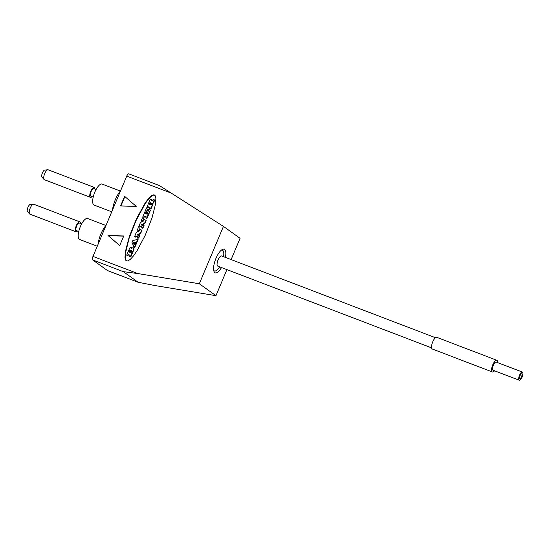 <?xml version="1.0" encoding="UTF-8"?>
<svg xmlns="http://www.w3.org/2000/svg" width="550" height="550" viewBox="0 0 550 550"><rect width="100%" height="100%" fill="white"/><g stroke="black" fill="none" stroke-linecap="round" stroke-linejoin="round"><path stroke-width="0.82" d="M431.619 347.875L217.759 266.111A5.431 1.918 -69.1 0 1 218.089 259.889A5.431 1.918 -69.1 0 1 221.636 255.963L435.504 337.721M107.676 270.621A3.121 1.107 -69.1 0 1 107.573 270.6A3.121 1.107 -69.1 0 1 107.484 270.552L92.703 259.957A3.121 1.107 -69.1 0 1 92.984 256.424L126.748 176.11A3.121 1.107 -69.1 0 1 128.789 173.855A3.121 1.107 -69.1 0 1 128.879 173.903M128.789 173.855L159.411 185.563L223.444 226.394L199.327 283.766L137.741 273.536L123.269 271.645L138.194 282.308M119.708 245.603L123.764 235.964L108.089 235.565L119.708 245.603M124.589 196.329L120.532 205.961L136.208 206.36L124.589 196.329M144.664 203.857L136.407 218.948L129.305 236.596L125.359 251.79L124.994 257.428L125.709 260.198L126.569 260.941L127.724 260.968L130.247 259.435L133.382 256.011L136.936 250.91L145.179 235.386L152.075 217.752L155.506 204.119L155.87 198.481L155.155 195.711L153.56 194.872L151.174 196.013L148.149 199.072L144.664 203.857L144.959 204.071L135.974 220.729L129.085 238.37L125.503 253.096L125.359 258.342L126.376 260.844M107.484 270.552L138.05 282.232L154.371 285.45L215.958 295.68L199.327 283.766M219.649 266.839A11.117 3.932 -69.1 0 1 214.417 270.923A11.117 3.932 -69.1 0 1 213.696 270.339M221.519 267.554A12.616 4.462 -69.1 0 1 213.95 271.349A12.616 4.462 -69.1 0 1 215.964 258.363A12.616 4.462 -69.1 0 1 222.296 249.521A12.616 4.462 -69.1 0 1 225.397 257.4M223.444 226.394L240.068 238.315L231.124 259.586M226.909 269.61L215.958 295.68M221.43 250.099A11.117 3.932 -69.1 0 1 222.358 250.154A11.117 3.932 -69.1 0 1 223.534 256.685M108.089 235.565L123.674 236.163M119.721 245.568L108.384 235.778M120.917 205.975L124.871 196.57M145.386 202.778L145.681 202.984L144.959 204.071M146.101 201.754L146.396 201.967L145.681 202.984M146.802 200.791L147.097 201.004L146.396 201.967M147.483 199.897L147.778 200.111L147.097 201.004M148.149 199.072L148.445 199.279L147.778 200.111M148.803 198.309L149.098 198.522L148.445 199.279M149.428 197.629L149.724 197.842L149.098 198.522M150.033 197.017L150.329 197.223L149.724 197.842M150.618 196.474L150.913 196.687L150.329 197.223M151.174 196.013L151.47 196.226L150.913 196.687M151.711 195.628L152.006 195.841L151.47 196.226M152.219 195.319L152.515 195.532L152.006 195.841M152.694 195.092L152.989 195.305L152.515 195.532M153.141 194.941L153.436 195.154L152.989 195.305M153.56 194.872L153.856 195.078L153.436 195.154M153.945 194.879L154.241 195.092L153.856 195.078M154.296 194.968L154.591 195.181L154.241 195.092M147.091 207.742L147.881 208.058L148.541 207.02L150.061 207.604M149.985 208.849L150.913 209.096L152.824 204.559L152.515 204.236M152.948 199.788A0.522 0.481 125.6 0 1 153.099 199.877L153.175 200.138A0.578 0.536 125.6 0 1 153.141 200.248L152.989 200.372A0.639 0.598 125.6 0 1 152.845 200.365A2.001 1.863 -54.4 0 0 152.666 200.365A1.162 1.079 -54.4 0 0 151.999 200.599A5.108 4.758 -54.4 0 0 151.745 200.812A3.438 3.197 -54.4 0 0 151.683 200.097A1.134 1.059 -54.4 0 0 151.491 199.684A0.578 0.536 -54.4 0 0 150.892 199.506A1.347 1.258 -54.4 0 0 150.336 199.801A1.712 1.595 -54.4 0 0 149.903 200.303A7.948 7.404 -54.4 0 0 149.297 201.438L146.816 207.542L147.723 207.783L148.246 206.807L150.026 207.494L149.71 208.649L150.618 208.883L152.529 204.346L151.724 203.926L151.174 204.971L150.666 204.896L151.374 203.864A1.059 0.99 -54.4 0 1 151.656 203.459A0.66 0.612 -54.4 0 1 152.054 203.287A1.726 1.609 -54.4 0 1 152.288 203.294L152.549 203.314A1.946 1.815 -54.4 0 0 152.845 203.314A1.038 0.969 -54.4 0 0 153.56 202.806L154.358 200.908A0.866 0.804 -54.4 0 0 154.412 200.654A1.671 1.554 -54.4 0 0 154.358 200.069A1.224 1.141 -54.4 0 0 154.144 199.65A0.763 0.715 -54.4 0 0 154.021 199.526L153.725 199.313A0.763 0.715 -54.4 0 0 153.574 199.238L153.003 199.134L153.141 199.925M152.02 200.585A3.438 3.197 -54.4 0 0 151.979 200.31A1.134 1.059 -54.4 0 0 151.786 199.897A0.578 0.536 -54.4 0 0 151.566 199.732M146.087 218.123L147.015 218.377L150.425 210.251L148.686 209.488L147.304 214.17L146.706 214.053L147.269 212.527L146.706 212.197L145.977 213.668L145.386 213.551L146.431 210.863L147.015 210.856L147.716 209.186L146.272 208.636L142.883 216.7L143.688 217.126L144.361 216.04L146.121 216.714L145.805 217.931L146.582 218.233L150.377 210.121M146.974 214.143L147.565 212.74L147.256 212.417M145.351 213.428L145.64 213.654L146.726 211.076L147.311 211.069L148.012 209.399L147.703 209.076M143.192 217.023L144.121 217.271L144.657 216.253L146.183 216.837M141.206 224.861L144.863 223.424L146.162 220.399L143.089 219.003L143.33 218.041L142.416 217.807L141.206 220.887L141.983 221.189L142.567 220.309L143.667 220.921L140.422 222.551L138.765 226.689L139.542 226.992L140.126 226.119L141.907 226.806L141.659 227.796L142.567 228.03L143.811 224.881L142.897 224.647L142.422 225.521L141.206 224.861L144.567 223.211L146.114 220.261M143.055 218.879L143.351 219.106L143.605 218.24M141.481 221.079L142.278 221.396L142.863 220.522L143.729 220.853M139.047 226.889L139.838 227.198L140.422 226.332L141.948 226.909M141.934 227.989L142.863 228.243L144.134 225.218L143.811 224.881M137.032 234.788L140.394 233.138L141.694 230.113L138.916 228.931L139.157 227.968L138.243 227.728L137.032 230.814L137.809 231.11L138.394 230.237L139.494 230.849L136.249 232.478L134.613 236.631L135.369 236.913L135.953 236.046L137.775 236.837L137.486 237.724L138.394 237.958L139.638 234.809L138.861 234.513L138.249 235.448L137.032 234.788L140.69 233.351L141.989 230.326L141.68 230.003M139.184 229.02L139.171 227.982M137.314 231.007L138.105 231.323L138.689 230.45L139.556 230.78M134.874 236.809L135.664 237.126L136.249 236.252M137.768 237.916L138.689 238.171L139.961 235.146L139.652 234.822M133.849 247.225L134.778 247.479L136.077 244.386L135.767 244.069M134.626 244.303L135.369 242.557M135.493 243.32L136.421 243.574L138.16 239.243L137.088 238.734L136.537 239.663L132.853 240.563L131.897 242.949L133.918 245.891L133.574 247.032L134.344 247.335L135.781 244.173L134.234 243.946L134.812 242.454L135.396 242.303L135.218 243.127L136.125 243.361L137.864 239.03L138.16 239.243M129.917 256.582L130.845 256.836L133.815 249.782A2.111 1.966 -54.4 0 0 133.918 248.717A0.928 0.866 -54.4 0 0 133.458 248.098M132.007 248.215A1.863 1.739 -54.4 0 0 131.863 247.754A0.749 0.694 -54.4 0 0 131.636 247.466L131.34 247.259A0.749 0.694 -54.4 0 0 130.357 247.39A2.688 2.502 -54.4 0 0 129.504 248.518L126.713 255.159L127.524 255.578L128.198 254.499L129.958 255.173L129.642 256.389L130.412 256.685L133.519 249.569A2.111 1.966 -54.4 0 0 133.623 248.504A0.928 0.866 -54.4 0 0 132.069 248.139L131.766 248.49L131.725 248.091A1.863 1.739 -54.4 0 0 131.567 247.548A0.749 0.694 -54.4 0 0 131.34 247.259M127.022 255.475L127.951 255.729L128.494 254.712L130.013 255.289M133.547 243.238L133.863 242.509M130.453 252.436L131.147 250.786A0.378 0.351 125.6 0 1 131.697 250.601A0.378 0.351 125.6 0 1 131.808 251.034L131.113 252.691L130.453 252.436L130.742 252.663M130.749 252.649L131.443 250.992A0.378 0.351 -54.4 0 1 131.814 250.752M129.161 251.941L129.855 250.291A0.378 0.351 125.6 0 1 130.405 250.106A0.378 0.351 125.6 0 1 130.515 250.539L129.821 252.196L129.161 251.941L129.449 252.168M129.456 252.154L130.151 250.504A0.378 0.351 -54.4 0 1 130.522 250.257M149.222 204.229L149.517 204.435L150.136 202.964A1.238 1.155 -54.4 0 1 150.329 202.668A0.633 0.591 -54.4 0 1 150.466 202.544L150.528 202.51A0.901 0.839 125.6 0 1 150.459 203.129L149.889 204.483L149.27 204.359L149.841 202.751A1.238 1.155 125.6 0 1 150.033 202.455A0.633 0.591 125.6 0 1 150.171 202.338L150.487 202.407A0.481 0.447 125.6 0 1 150.528 202.51M150.618 204.758L151.078 203.658A1.059 0.99 125.6 0 1 151.36 203.252A0.66 0.612 125.6 0 1 151.759 203.081A1.726 1.609 125.6 0 1 151.993 203.081L152.254 203.101A1.946 1.815 -54.4 0 0 152.549 203.101A1.038 0.969 -54.4 0 0 153.264 202.593L154.062 200.695A0.866 0.804 -54.4 0 0 154.117 200.441A1.671 1.554 -54.4 0 0 154.062 199.856A1.224 1.141 -54.4 0 0 153.849 199.437A0.763 0.715 -54.4 0 0 153.725 199.313M135.953 236.046L137.768 236.851M133.574 243.203L133.079 242.681L133.884 242.254L133.574 243.203M106.061 225.328A15.613 5.521 110.9 0 0 100.87 234.039A15.613 5.521 -69.1 0 0 98.031 244.434M105.923 225.479L87.67 218.501A11.241 3.974 110.9 0 0 80.334 226.621A11.241 3.974 -69.1 0 0 79.64 239.504L97.267 246.249M81.648 223.891L79.324 223.004A4.063 1.437 110.9 0 0 76.67 225.933A4.063 1.437 -69.1 0 0 76.422 230.587L78.746 231.474M80.451 223.431A5.308 1.877 110.9 0 0 79.771 221.836A5.308 1.877 110.9 0 0 76.299 225.665A5.308 1.877 -69.1 0 0 75.976 231.756A5.308 1.877 -69.1 0 0 77.55 231.021M79.771 221.836L33.701 204.222A5.308 1.877 110.9 0 0 33.364 204.181A5.308 1.877 110.9 0 0 30.236 208.058A5.308 1.877 110.9 0 0 29.631 213.95A5.308 1.877 110.9 0 0 29.913 214.143L75.976 231.756M33.364 204.181L30.209 204.511A3.85 1.361 110.9 0 0 27.94 207.322A3.85 1.361 110.9 0 0 27.5 211.599L29.631 213.943M120.526 190.912A15.613 5.521 110.9 0 0 115.342 199.623A15.613 5.521 -69.1 0 0 112.496 210.011M120.395 191.063L102.142 184.085A11.241 3.974 110.9 0 0 94.799 192.204A11.241 3.974 -69.1 0 0 94.112 205.088L111.739 211.826M96.113 189.468L93.789 188.581A4.063 1.437 110.9 0 0 91.142 191.51A4.063 1.437 -69.1 0 0 90.894 196.164L93.218 197.051M94.923 189.014A5.308 1.877 110.9 0 0 94.236 187.413A5.308 1.877 110.9 0 0 90.771 191.249A5.308 1.877 -69.1 0 0 90.448 197.333A5.308 1.877 -69.1 0 0 92.022 196.597M94.236 187.413L48.173 169.806A5.308 1.877 110.9 0 0 47.836 169.764A5.308 1.877 110.9 0 0 44.708 173.635A5.308 1.877 110.9 0 0 44.103 179.527A5.308 1.877 110.9 0 0 44.378 179.719L90.448 197.333M47.836 169.764L44.681 170.088A3.85 1.361 110.9 0 0 42.405 172.899A3.85 1.361 110.9 0 0 41.972 177.176L44.103 179.527M496.842 360.305A6.249 2.207 -69.1 0 0 492.656 365.083A6.249 2.207 -69.1 0 0 492.202 371.876A6.249 2.207 110.9 0 0 492.381 371.972L432.348 349.023A6.249 2.207 110.9 0 1 432.163 348.92A6.249 2.207 -69.1 0 1 432.623 342.127A6.249 2.207 -69.1 0 1 436.81 337.349L496.842 360.305A6.249 2.207 -69.1 0 1 497.028 360.401A6.249 2.207 110.9 0 1 497.647 362.615M492.381 371.972A6.249 2.207 110.9 0 0 494.526 370.783M519.248 380.236A4.373 1.547 110.9 0 0 522.184 376.894A4.373 1.547 110.9 0 0 522.5 372.137A4.373 1.547 -69.1 0 0 522.376 372.068A4.373 1.547 -69.1 0 0 519.441 375.416A4.373 1.547 -69.1 0 0 519.124 380.167A4.373 1.547 110.9 0 0 519.248 380.236L493.054 370.226A4.373 1.547 110.9 0 1 492.924 370.157A4.373 1.547 -69.1 0 1 493.247 365.399A4.373 1.547 -69.1 0 1 496.176 362.051A4.373 1.547 -69.1 0 1 496.299 362.12M519.846 378.448A2.496 0.88 -69.1 0 1 520.032 375.732A2.496 0.88 -69.1 0 1 521.702 373.821A2.496 0.88 -69.1 0 1 521.778 373.856A2.496 0.88 110.9 0 1 521.592 376.578A2.496 0.88 110.9 0 1 519.922 378.489A2.496 0.88 110.9 0 1 519.846 378.448M92.984 256.424L137.741 273.536M171.504 193.222L126.748 176.11M92.703 259.957L123.269 271.645M138.139 282.288L107.573 270.6M522.376 372.068L496.176 362.051"/></g></svg>
